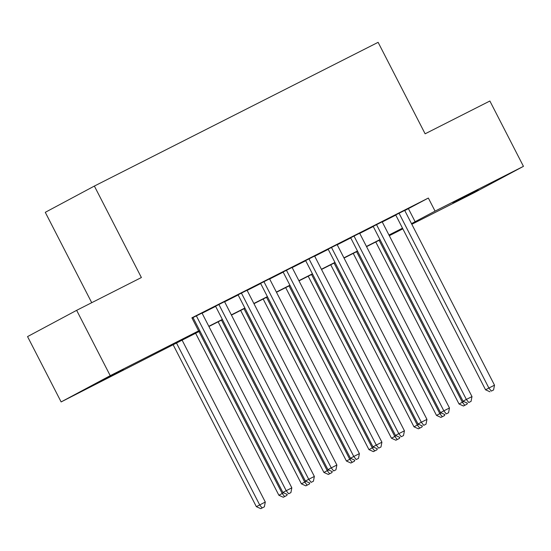 <?xml version="1.0" encoding="UTF-8"?>
<svg xmlns="http://www.w3.org/2000/svg" width="551" height="551" viewBox="0 0 551 551"><rect width="100%" height="100%" fill="white"/><g stroke="black" fill="none" stroke-linecap="round" stroke-linejoin="round"><path stroke-width="0.83" d="M123.445 369.425L98.223 382.566L123.445 369.425M478.123 189.764L452.901 202.906L478.123 189.764M91.721 302.685L45.278 212.321L94.373 186.059L378.117 42.331L425.124 133.803L489.873 101.012L523.45 166.347L474.356 192.609L411.824 224.285M402.843 228.837L389.309 235.69M199.937 331.055L61.127 401.927L110.221 375.665L198.608 330.896L178.71 341.544L199.827 330.841M110.221 375.665L76.644 310.33L27.55 336.592L61.127 401.927M202.017 313.064L192.01 318.051M224.539 301.659L215.551 306.211M247.055 290.253L238.073 294.806M269.577 278.847L260.589 283.4M292.092 267.435L283.111 271.987M314.614 256.029L305.626 260.582M337.129 244.623L328.148 249.176M359.651 233.218L350.663 237.77M382.174 221.812L373.185 226.365M404.771 210.558L428.347 198.05L191.893 317.824L198.608 330.896M192.127 318.278L193.112 317.775M202.1 313.223L215.634 306.37M224.615 301.817L238.149 294.964M247.137 290.411L260.671 283.551M269.653 278.999L283.186 272.146M292.175 267.593L305.709 260.74M314.697 256.187L328.231 249.334M337.212 244.782L350.746 237.929M359.734 233.376L373.268 226.516M382.249 221.97L395.783 215.11M404.689 210.406L395.708 214.952M192.044 318.12L193.029 317.617M76.644 310.33L141.387 277.532L94.373 186.059M428.347 198.05L435.063 211.123L523.45 166.347M411.487 223.63L435.063 211.123M208.815 326.288L222.349 319.435M231.33 314.883L244.864 308.03M253.853 303.477L267.387 296.624M276.375 292.071L289.909 285.211M298.89 280.666L312.424 273.806M321.412 269.253L334.946 262.4M343.927 257.847L357.461 250.994M366.449 246.442L379.983 239.589M388.965 235.036L402.499 228.176M402.609 228.389L389.075 235.243M380.094 239.795L366.56 246.648M357.571 251.201L344.038 258.061M335.049 262.607L321.515 269.467M312.534 274.019L299 280.872M290.012 285.425L276.478 292.278M267.497 296.831L253.963 303.684M244.975 308.236L231.441 315.096M222.452 319.642L208.919 326.502M389.268 235.621L402.65 228.458M408.443 208.698L415.158 221.771M395.666 214.876L485.562 389.805L488.882 388.028L399.02 213.182M491.32 391.1L493.572 389.963L491.32 391.1L488.882 388.028L494.509 385.177L404.654 210.33M485.562 389.805L489.997 391.809M493.572 389.963L494.509 385.177M375.768 241.985L459.031 404L463.735 401.521M379.122 240.284L462.344 402.223L464.789 405.295L463.46 406.004L467.034 404.158L464.789 405.295M467.241 403.112L467.034 404.158M463.46 406.004L459.031 404M373.151 226.289L463.047 401.211L466.36 399.434L376.505 224.588M468.805 402.512L471.057 401.369L468.805 402.512L466.36 399.434L471.993 396.582L382.132 221.736M463.047 401.211L467.475 403.222M471.057 401.369L471.993 396.582M350.629 237.695L440.524 412.616L443.844 410.839L353.983 235.993M446.282 413.918L448.535 412.775L446.282 413.918L443.844 410.839L449.471 407.988L359.61 233.142M440.524 412.616L444.953 414.627M448.535 412.775L449.471 407.988M328.107 249.1L418.009 424.022L421.322 422.252L331.468 247.399M423.767 425.324L426.013 424.18L423.767 425.324L421.322 422.252L426.956 419.394L337.095 244.548M418.009 424.022L422.438 426.033M426.013 424.18L426.956 419.394M305.591 260.506L395.487 435.428L398.807 433.658L308.946 258.805M401.245 436.729L403.497 435.586L401.245 436.729L398.807 433.658L404.434 430.806L314.573 255.953M395.487 435.428L399.916 437.439M403.497 435.586L404.434 430.806M353.246 253.391L436.509 415.406L441.213 412.926M356.6 251.69L439.829 413.629L442.267 416.708L440.938 417.417L444.519 415.564L442.267 416.708M444.726 414.517L444.519 415.564M440.938 417.417L436.509 415.406M330.731 264.797L413.987 426.811L418.691 424.332M334.085 263.102L417.307 425.035L419.745 428.113L418.423 428.823L421.997 426.97L419.745 428.113M422.204 425.93L421.997 426.97M418.423 428.823L413.987 426.811M308.209 276.209L391.472 438.217L396.176 435.745M311.563 274.508L394.785 436.447L397.23 439.519L395.9 440.228L399.482 438.376L397.23 439.519M399.682 437.336L399.482 438.376M395.9 440.228L391.472 438.217M285.687 287.615L368.95 449.623L373.654 447.15M289.048 285.914L372.269 447.853L374.708 450.925L373.385 451.634L376.96 449.788L374.708 450.925M377.166 448.741L376.96 449.788M373.385 451.634L368.95 449.623M283.069 271.912L372.965 446.84L376.285 445.063L286.424 270.217M378.723 448.135L380.975 446.999L378.723 448.135L376.285 445.063L381.912 442.212L292.058 267.366M372.965 446.84L377.401 448.845M380.975 446.999L381.912 442.212M263.171 299.021L346.434 461.035L351.139 458.556M266.526 297.32L349.747 459.258L352.192 462.33L350.863 463.04L354.445 461.194L352.192 462.33M354.644 460.147L354.445 461.194M350.863 463.04L346.434 461.035M260.554 283.324L350.45 458.246L353.77 456.469L263.908 281.623M356.208 459.541L358.46 458.404L356.208 459.541L353.77 456.469L359.397 453.618L269.535 278.772M350.45 458.246L354.878 460.257M358.46 458.404L359.397 453.618M240.649 310.427L323.912 472.441L328.616 469.962M244.003 308.725L327.232 470.664L329.67 473.743L328.341 474.452L331.922 472.6L329.67 473.743M332.129 471.553L331.922 472.6M328.341 474.452L323.912 472.441M238.032 294.73L327.928 469.652L331.247 467.875L241.386 293.029M333.686 470.953L335.938 469.81L333.686 470.953L331.247 467.875L336.875 465.023L247.02 290.177M327.928 469.652L332.363 471.663M335.938 469.81L336.875 465.023M218.134 321.832L301.397 483.847L306.094 481.367M221.488 320.138L304.71 482.07L307.148 485.149L305.826 485.858L309.4 484.005L307.148 485.149M309.607 482.965L309.4 484.005M305.826 485.858L301.397 483.847M215.51 306.136L305.412 481.057L308.725 479.287L218.871 304.434M311.17 482.359L313.423 481.216L311.17 482.359L308.725 479.287L314.359 476.429L224.498 301.583M305.412 481.057L309.841 483.069M313.423 481.216L314.359 476.429M195.612 333.245L278.875 495.253L283.579 492.78M198.966 331.544L282.195 493.482L284.633 496.554L283.304 497.264L286.885 495.411L284.633 496.554M287.085 494.371L286.885 495.411M283.304 497.264L278.875 495.253M192.995 317.541L282.89 492.463L286.21 490.693L196.349 315.84M288.648 493.765L290.9 492.622L288.648 493.765L286.21 490.693L291.837 487.842L201.976 312.989M282.89 492.463L287.319 494.474M290.9 492.622L291.837 487.842M173.09 344.65L256.353 506.658L265.3 502.037L182.078 340.098M176.451 342.949L259.673 504.888L262.111 507.96L260.788 508.669L264.363 506.824L262.111 507.96M265.3 502.037L264.363 506.824M260.788 508.669L256.353 506.658"/></g></svg>
